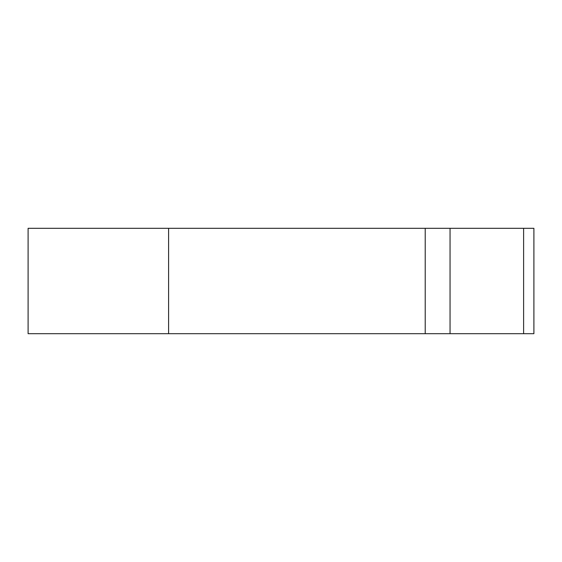 <?xml version="1.0" encoding="UTF-8"?>
<svg xmlns="http://www.w3.org/2000/svg" width="562" height="562" viewBox="0 0 562 562"><rect width="100%" height="100%" fill="white"/><g stroke="black" fill="none" stroke-linecap="round" stroke-linejoin="round"><path stroke-width="0.84" d="M450.05 228.312L533.9 228.312L533.9 333.688L168.6 333.688L168.6 228.312L450.05 228.312L450.05 333.688M168.6 333.688L28.1 333.688L28.1 228.312L168.6 228.312M523.615 228.312L523.615 333.688M425.216 228.312L425.216 333.688"/></g></svg>
